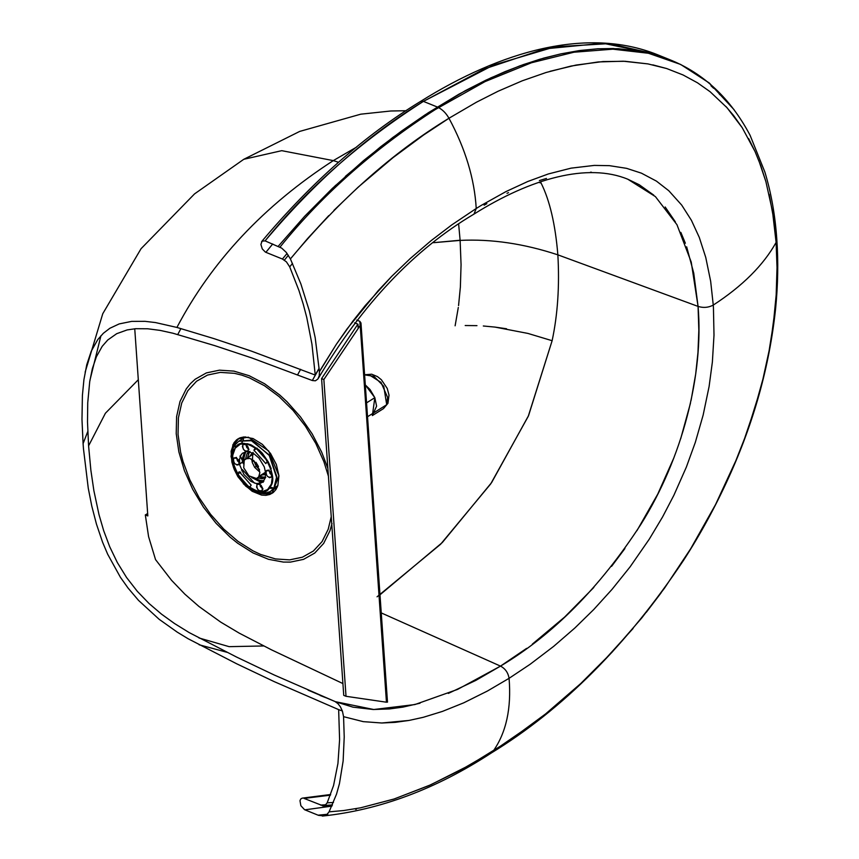 <?xml version="1.0" encoding="UTF-8"?>
<svg xmlns="http://www.w3.org/2000/svg" width="859" height="859" viewBox="0 0 859 859"><rect width="100%" height="100%" fill="white"/><g stroke="black" fill="none" stroke-linecap="round" stroke-linejoin="round"><path stroke-width="1.29" d="M374.835 397.674L372.377 415.563L376.596 406.157L374.835 397.674L366.557 402.86L374.835 397.674L370.046 389.535L365.311 384.939L374.835 397.674M134.745 328.772L147.823 515.926L145.321 514.917L148.586 536.65L155.543 559.617L171.542 580.287L184.857 594.16L198.912 606.433L220.731 622.12L239.21 633.126L271.584 649.876L342.913 683.571M343.74 695.361L321.588 378.594L343.74 695.361L346.016 696.295L323.864 379.506L346.016 696.295L386.561 702.222L360.211 325.454L323.864 379.506L321.588 378.594L357.892 324.165L358.203 328.439L357.892 324.165L354.595 322.855M233.755 468.187L231.855 462.002L231.103 451.233L233.981 442.739L236.665 439.765L240.058 437.811L244.02 436.93L253.051 438.541L262.36 444.361L270.553 453.488L276.373 464.536L278.928 475.832L277.844 485.646L275.964 489.523L273.28 492.497L269.887 494.451L265.925 495.332L261.544 495.074L252.192 491.294L243.269 483.681M328.772 215.62L307.522 238.641L290.406 258.924L300.875 283.932L309.358 310.969L315.189 337.673L319.441 371.7L336.341 344.298L353.06 320.869L365.333 305.471L391.715 276.34L410.162 258.623L430.993 240.745L451.694 224.961L476.23 208.49L473.975 214.116L476.23 208.49L451.694 224.961L430.993 240.745L410.162 258.623L391.715 276.34L378.325 290.525L347.251 328.664L336.341 344.298L321.792 367.62L319.441 371.7L319.258 375.684L317.873 379.055L315.382 380.805L312.332 380.526L319.161 368.339M271.895 475.274L268.985 470.625M267.267 470.227L266.118 470.947C265.946 475.843 267.74 477.862 271.498 476.992L271.788 474.522L270.338 471.731L267.987 470.249L266.473 470.571L265.828 473.416L267.289 476.208L269.629 477.69L271.498 476.992C271.669 472.096 269.876 470.077 266.118 470.947L267.267 470.227M364.603 374.846L368.683 374.545L381.009 382.395L387.602 397.373L386.7 404.718L367.534 416.722L386.7 404.718L383.49 408.616L387.967 403.268L386.7 404.718L383.769 386.314L373.944 376.371L364.603 374.846M314.512 376.521L312.332 380.526L251.998 358.01L214.793 345.651L172.938 333.228L160.182 330.404L147.694 328.772L135.668 328.696L127.132 329.931L116.717 333.679L107.762 339.981L102.2 346.338L96.423 356.689L92.353 368.672L89.701 381.772L87.736 402.764L87.5 421.973L88.584 445.853L105.41 413.233L138.299 379.732L105.41 413.233L88.584 445.853L90.871 470.217L93.889 490.736L98.989 514.595L103.681 530.669L109.716 546.743L117.318 562.505L126.574 577.516L137.29 591.303L149.09 603.544L161.589 614.206L174.463 623.484L189.141 632.568L236.569 657.06L274.161 674.97L335.021 701.524L337.963 703.661L340.411 706.839L342.419 711.112L343.568 716.674L344.223 736.936L343.128 761.053L339.455 783.601L336.545 794.092L329.072 811.852L343.675 810.542L329.072 811.852L326.957 814.439L324.026 815.857L318.571 815.374L327.784 814.257L318.066 815.18L304.569 809.704L300.865 805.71L299.984 800.685L300.747 798.977L302.196 798.14L330.414 795.176L304.065 798.398L322.308 805.559L325.421 804.937L327.182 802.843L333.485 802.478L327.182 802.843L333.56 785.545L337.941 763.49L339.595 739.674L338.65 709.631L274.279 681.659L236.687 663.792L188.1 638.731L177.147 632.074L159.13 619.285L138.524 600.387L128.045 588.028L120.41 577.28L107.654 554.184L102.575 542.19L96.444 524.076L91.773 506.048L88.262 488.223L83.473 448.806L83.087 443.631L87.779 431.486L83.087 443.631L81.981 419.407L82.41 395.365L83.924 379.646L86.748 364.774L91.237 351.213L97.765 339.595L103.348 333.281L109.877 328.267L119.186 323.918L131.663 321.384L145.085 321.341L155.5 322.565L176.911 327.44C211.722 261.254 263.853 205.645 333.292 160.612L338.532 162.276L333.292 160.612L281.741 150.669L243.773 159.302L281.741 150.669L333.292 160.612C263.853 205.645 211.722 261.254 176.911 327.44L213.955 338.618L251.161 351.03L315.253 375.061L311.924 344.062L306.76 317.486L303.206 304.022L298.943 290.492L289.708 266.87L286.423 261.866L282.439 259.031L287.089 253.437L282.439 259.031L265.882 252.321L272.722 243.967L265.882 252.321L265.345 252.063L262.285 248.938L260.9 244.439L262.07 241.154L265.077 240.874C314.963 181.721 367.727 135.228 423.39 101.383L420.502 101.448L423.39 101.383C360.404 141.649 307.64 188.142 265.077 240.874L281.677 248.111L286.208 252.331L290.406 258.924C340.175 199.17 393.025 152.279 448.967 118.252L423.67 134.96L393.089 157.594L358.203 187.122L333.904 210.38M261.576 241.69L261.727 241.497C311.57 182.226 364.495 135.539 420.502 101.448C501.291 50.885 587.03 26.726 656.824 54.45L609.181 43.594L554.85 46.826L493.377 65.123L423.39 101.383L484.229 68.988L544.627 48.899L602.943 43.229L656.824 54.45L669.623 59.636L657.951 55.491L638.892 50.96L618.319 48.716L598.143 48.77L580.169 50.477L560.873 53.87L539.635 59.303L519.899 65.832L490.961 77.804L459.103 94.082L428.383 112.69L392.95 137.365L363.593 160.569L332.379 188.389L304.666 216.285L278.284 246.222L304.666 216.285L335.772 185.2M476.23 208.49C474.49 178.822 465.406 148.736 448.967 118.252C445.875 112.808 441.977 109.061 437.295 107.01L423.39 101.383L437.295 107.01C441.977 109.061 445.875 112.808 448.967 118.252L476.423 102.221L498.231 91.172L522.272 80.8L546.109 72.489L522.272 80.8L498.231 91.172L476.423 102.221L448.967 118.252C465.406 148.736 474.49 178.822 476.23 208.49L481.233 205.408L476.23 208.49M653.763 195.133L639.268 184.76L627.757 179.198L655.417 196.614L676.946 224.682L691.227 262.049L698.066 306.405C703.414 308.07 708.482 307.629 713.26 305.085L710.661 281.301L705.754 257.442L699.29 237.417L691.42 220.323L681.724 205.118L668.785 190.73L656.416 181.109L641.415 173.164L626.587 168.343L609.418 165.658L594.299 165.411L571.074 168.149L548.332 173.958L527.834 181.474L506.048 191.546L481.233 205.408L506.048 191.546L527.834 181.474L548.332 173.958L571.074 168.149L594.299 165.411L609.418 165.658L626.587 168.343L641.415 173.164L656.416 181.109L668.785 190.73L681.724 205.118L691.42 220.323L699.29 237.417L705.754 257.442L710.661 281.301L713.26 305.085C708.482 307.629 703.414 308.07 698.066 306.405L693.75 273.151L686.652 246.812M356.324 809.199L355.637 809.361M304.87 809.833L331.907 806.118L304.87 809.833M320.622 805.098L325.668 804.765L320.622 805.098M249.046 452.446L247.607 457.557L249.443 451.909M265.356 477.314L259.461 476.509L264.25 477.486M266.269 474.007L261.63 475.027M252.213 452.876L249.926 456.108L253.147 452.392M253.62 460.349L256.229 466.265L259.59 469.884L253.62 460.349M258.527 466.566L255.961 462.303M248.23 450.825C248.401 445.875 246.587 443.835 242.796 444.715L243.945 443.996L242.796 444.715C242.614 449.665 244.428 451.705 248.23 450.825L248.627 449.053L247.553 446.154L245.287 444.2L243.151 444.328L242.399 446.487L243.473 449.397L245.738 451.351L247.725 451.319M265.624 472.622L264.239 473.051M251.708 459.103L252.288 462.496L254.64 467.339L256.272 466.319L254.64 467.339L259.869 472.139L254.64 467.339L252.288 462.496L252.761 454.808L253.781 453.713L244.246 460.123L247.338 458.191L244.246 460.123L243.72 467.779L248.895 475.822L255.982 478.356L265.238 477.765M261.791 475.048L265.689 474.415M237.535 474.189L249.475 487.622L251.172 485.142L249.475 487.622L237.535 474.189L240.788 472.149L237.535 474.189L239.221 471.709L251.172 485.142L239.221 471.709L237.535 474.189M241.54 470.26L242.474 469.669L254.425 483.102L242.474 469.669L241.54 470.26M386.4 701.535L360.211 325.454L360.973 322.984L359.814 321.309L360.114 325.593L359.814 321.309L356.732 320.074M265.839 463.613L253.899 450.18L257.152 448.14L253.899 450.18L265.839 463.613L267.536 461.133L255.585 447.7L253.899 450.18L255.585 447.7L267.536 461.133L265.839 463.613M345.361 176.396L380.784 146.664L401.647 130.987L425.237 114.752L465.449 90.582L485.872 80.188L505.049 71.63L523.496 64.543L543.758 58.111L560.873 53.87L579.009 50.638L597.531 48.802L613.176 48.523L643.874 51.894M238.802 441.215L234.711 445.177L235.248 444.672L235.205 448.183C238.866 440.259 247.918 441.956 262.349 453.251C272.979 470.141 275.481 481.437 269.855 487.139L273.881 488.105L276.759 476.477L269.705 455.818L252.149 440.656L238.802 441.215L235.248 444.672L235.205 448.183L240.284 444.146L247.231 443.695L251.075 444.855L258.784 449.729L262.349 453.251L268.233 461.809L270.327 466.501L272.4 475.854L271.444 483.95L267.611 489.576L261.48 491.863L257.84 491.616L253.996 490.457L246.286 485.593L239.521 477.991L236.837 473.513L233.337 464.075L232.671 459.468L232.768 455.173L235.205 448.183C229.578 453.885 232.08 465.181 242.71 482.06C257.152 493.367 266.204 495.052 269.855 487.139L273.881 488.105L276.759 477.969L269.071 454.873L250.774 440.195L238.802 441.215L245.695 436.898M245.556 451.984L244.343 452.747L243.183 463.581L242.721 457.375L244.343 452.747L245.556 451.984M252.117 477.851L263.359 481.33M550.125 71.286L576.024 65.069L603.05 61.547L625.202 61.3L647.976 63.91L623.312 61.214L598.304 61.934L571.095 66.046L546.109 72.489M652.861 64.876L666.67 68.537L683.088 74.98L697.476 82.797L710.049 91.677L697.476 82.797L683.088 74.98L666.67 68.537L647.976 63.91M725.876 106.441L733.618 115.557L742.219 127.701L727.047 107.729L710.049 91.677M748.651 138.578L755.029 151.495L742.219 127.701M758.722 160.3L765.884 181.582L760.763 165.68L755.029 151.495M769.149 194.338L773.572 218.293L776.106 242.421L776.815 239.425L776.106 242.421C763.426 265.173 742.487 286.058 713.26 305.085L713.442 307.898L713.26 305.085C742.487 286.058 763.426 265.173 776.106 242.421L772.499 211.325L765.884 181.582M674.723 61.816L662.353 56.919L646.312 52.42M265.721 477.411L262.22 478.764L257.432 477.776L265.581 472.214L258.784 476.466L259.869 472.654L256.97 463.967L250.087 458.438L245.588 458.824L247.016 453.713L249.915 451.372M262.639 488.857L259.729 484.197M258.011 483.81L256.873 484.519C256.691 489.426 258.484 491.434 262.242 490.564L262.532 488.105L261.082 485.314L259.332 484.004L257.217 484.143L256.573 486.989L258.033 489.78L260.384 491.262L262.242 490.564C262.414 485.668 260.621 483.649 256.873 484.519L258.011 483.81M238.458 464.848L239.339 462.625L238.276 459.748L235.43 457.632L233.573 458.33C233.39 463.226 235.183 465.234 238.942 464.375L242.195 462.335L239.618 464.118M239.339 462.657L236.429 458.008M460.113 240.23L433.494 242.689L460.123 240.402L458.652 224.145M538.808 182.333L541.095 183.074L538.808 182.333M460.123 240.402C491.38 238.845 523.958 243.655 557.856 254.844C555.344 224.371 549.76 200.448 541.095 183.074C549.76 200.448 555.344 224.371 557.856 254.844L698.066 306.405L557.856 254.844C523.958 243.655 491.38 238.845 460.123 240.402L461.068 264.701L460.37 287.056L458.556 305.589M377.058 596.812L440.603 544.252L490.704 483.907L528.242 416.347L552.122 340.701L527.909 333.421L552.122 340.701C557.716 314.415 559.628 285.8 557.856 254.844C559.628 285.8 557.716 314.415 552.122 340.701L528.564 415.616L491.606 482.586L442.353 542.491L379.979 594.815M506.552 328.772L495.009 327.096L527.909 333.421M465.202 325.529L476.96 325.647M455.12 325.797L458.309 307.447L455.12 325.797M460.36 287.368L460.392 286.831M540.483 181.775L541.095 183.074M685.364 243.226L680.833 232.381M675.399 221.923L665.156 206.976M627.489 179.102L626.716 178.801M591.454 172.219L590.53 172.197M546.464 178.447L539.398 180.54M508.496 192.631L506.993 193.329M486.87 203.658L484.165 205.172M483.306 325.99L495.009 327.096M448.312 693.417L475.789 680.425L500.496 666.112L381.246 612.907L500.496 666.112L526.642 648.362M532.355 644.11L564.631 617.063L593.837 587.438M611.576 566.36L624.912 548.547M636.927 530.69L657.769 494.075L673.832 457.933M680.693 438.724L690.464 403.193M691.076 400.391L695.683 374.116L697.959 352.609L698.839 330.393L698.066 306.405C703.875 374.481 682.347 458.502 640.739 524.602C599.797 587.567 553.056 634.737 500.496 666.112C505.264 668.592 508.12 672.661 509.076 678.32L530.1 664.297L553.711 646.333L574.886 627.972L593.794 609.471L612.07 589.317L630.076 566.876L649.307 539.119L662.6 516.903L673.896 495.246L686.341 467.124L695.328 442.331L703.145 415.08L709.104 386.475L712.379 361.95L714.001 335.15L713.442 307.898L714.001 335.15L712.379 361.95L709.104 386.475L703.145 415.08L695.328 442.331L686.341 467.124L673.896 495.246L662.6 516.903L649.307 539.119L630.076 566.876L612.07 589.317L593.794 609.471L574.886 627.972L553.711 646.333L530.1 664.297L509.076 678.32C511.513 708.288 506.23 732.544 493.216 751.11L460.542 770.115L428.845 785.631L393.809 799.095L360.587 807.814L394.302 798.934L430.649 784.825L469.529 765.186L509 740.855L545.615 713.904L580.716 683.571L611.962 652.292L641.856 617.857L664.522 588.136L691.259 547.87L715.611 504.448L735.852 460.703L744.56 438.552L755.007 407.628L762.953 378.991L769.106 350.719L773.336 324.09L776.182 294.841L777.019 267.546L776.106 242.421L777.019 267.546L776.268 293.359M198.977 637.958L229.117 646.655L263.82 645.957L229.117 646.655L198.977 637.958M177.759 334.538L180.905 328.589M532.709 723.922L493.216 751.11C506.23 732.544 511.513 708.288 509.076 678.32L487.429 691.023L463.731 702.834L442.439 711.402L423.262 717.308L409.099 720.422L395.172 722.355L381.815 722.999L363.26 721.646L343.568 716.674L363.26 721.646L381.815 722.999L409.099 720.422L423.262 717.308L442.439 711.402L463.731 702.834L487.429 691.023L509.076 678.32C508.12 672.661 505.264 668.592 500.496 666.112L457.514 689.433L414.876 704.563L373.783 709.513L335.354 701.674M335.654 701.792L352.995 707.161L373.3 709.502L389.342 708.954L402.85 707.129L420.04 703.21M335.944 701.921L336.535 702.157M315.253 375.061L319.151 368.189M289.708 266.87L292.5 263.434L289.708 266.87M147.662 513.553L145.321 514.917L147.823 515.926L146.717 514.874L147.361 513.639L147.523 515.787M271.927 493.184L267.954 494.054L262.908 493.678L273.022 492.701M238.963 438.294L234.969 443.298L233.659 446.97L236.021 441.472M323.188 815.996L322.318 816.05M248.627 449.139L245.642 444.371M249.024 451.823L246.619 451.662L242.571 453.176L241.078 454.787L239.468 459.404L239.844 465.288L243.935 474.49L250.925 481.384L256.046 483.499L260.631 483.198L262.5 482.146L265.034 478.431L265.656 473.073L264.293 466.899L259.021 458.137L254.146 453.939L249.024 451.823L247.016 453.713L245.567 458.835M233.573 458.33L233.283 460.789L234.732 463.581L237.084 465.063L238.942 464.375C239.113 459.468 237.32 457.46 233.573 458.33L234.067 457.847M356.646 147.061L333.292 160.612M332.025 523.464L329.953 530.744L323.682 543.382L314.759 553.035L303.549 559.359L290.471 562.097L283.384 562.087L268.459 559.295L253.018 552.928L237.653 543.221L230.191 537.229L216.038 523.26L203.379 507.089L192.706 489.351L184.427 470.711L178.865 451.898L176.213 433.645L176.6 416.626L179.993 401.518L186.274 388.88L190.419 383.662L195.186 379.227L206.396 372.903L219.485 370.165L233.927 371.12L249.185 375.716L264.658 383.79L279.766 395.033L286.992 401.711L300.457 416.851L312.182 433.892L321.696 452.167L327.859 468.38M328.406 476.176L323.886 461.659L315.801 443.459L305.374 426.128L293.005 410.334L279.186 396.686L264.432 385.702L249.314 377.81L241.798 375.125L234.41 373.321L220.301 372.387L207.524 375.061L196.571 381.235L187.863 390.673L181.732 403.011L178.414 417.775L178.038 434.396L180.626 452.231L182.999 461.401L189.796 479.773L199.095 497.629L210.541 514.262L223.705 529.058L238.061 541.428L253.072 550.909L260.631 554.452L275.535 558.941L289.644 559.875L302.422 557.19L313.374 551.027L322.082 541.589L328.213 529.251L331.241 516.688M322.716 805.592L332.444 804.915M277.854 485.614L273.881 488.105L277.854 485.614M231.017 456.43L231.597 456.075L231.017 456.43L234.754 470.582L252.192 491.294L272.035 493.377L278.928 475.832L268.684 450.964L248.412 437.188L237.911 438.874L232.939 444.575L231.017 456.43M245.663 443.781L246.726 447.356L248.992 449.311M241.851 462.711L242.582 461.251L242.27 459.136L239.886 456.086M236.44 457.375L237.492 460.918L239.736 462.851M263.187 482.286L261.426 481.749L260.127 482.49M259.74 483.574L260.374 486.419L263.037 489.05M271.24 468.209L270.682 468.176M268.996 469.991L270.048 473.534L272.292 475.467M244.965 451.952L244.343 452.747L244.965 451.952M251.655 477.475L259.3 481.459L263.885 481.158M199.095 644.755L226.991 652.303M342.376 711.005L338.65 709.631M256.218 462.947L258.387 466.405M248.176 447.271L247.242 448.022L248.176 447.271M245.706 451.78L243.849 458.083L243.988 460.553L243.935 456.698L245.706 451.78M710.951 85.739L713.614 88.252M719.273 94.039L719.874 94.694M343.675 810.542L360.587 807.814M240.252 456.344L242.603 460.929L242.195 462.335L238.942 464.375M262.994 480.847L258.054 479.956L255.198 478.452L259.343 480.406L263.842 480.739M270.016 473.492L270.166 471.559L270.016 473.492M774.904 310.486L771.21 338.661M768.44 354.209L765.863 366.557M759.367 392.67L748.543 427.449M735.852 460.703L715.611 504.448L690.228 549.556M661.054 592.903L646.312 612.295M633.083 628.477L601.858 662.89M577.023 686.985L545.615 713.904M234.711 445.177L233.068 448.291L231.629 457.911L234.228 469.433L237.889 476.691L245.738 486.13L252.353 490.822L260.696 493.56L263.563 493.646L270.327 491.563L273.881 488.105L270.327 491.563L277.221 487.246M256.873 484.519L260.621 482.006L262.671 482.006M325.679 697.648L320.149 695.479M297.708 374.631L300.639 369.295M433.967 110.296L485.067 81.594L531.485 62.75L573.973 52.216L612.896 49.178L648.438 53.258L680.629 64.436L709.298 83.012L734.112 109.727M332.336 805.173L322.759 805.957M284.576 259.89L288.356 255.241M280.12 246.963C323.65 192.964 377.939 145.536 442.965 104.658M318.335 378.336C362.305 304.236 414.156 249.507 473.91 214.149C531.302 178.114 587.824 162.738 627.746 179.198M364.592 374.76L371.711 374.213L377.466 376.607L381.364 379.732L387.237 388.429L389.02 395.129L387.967 403.268L383.49 408.616L372.377 415.563M85.127 372.194L102.769 313.707L141.048 248.713L194.553 193.887L243.773 159.302L299.694 131.416L360.759 114.183L390.802 110.994L406.114 110.725M387.495 702.168L360.973 322.995M322.823 816.029C380.022 809.93 436.125 788.959 491.133 753.096C562.731 709.362 626.866 645.13 683.517 560.379C700.386 534.287 715.44 506.67 728.7 477.529C753.891 422.156 769.524 365.891 775.591 308.735C777.975 284.758 778.383 261.651 776.815 239.425C775.162 215.308 771.189 192.856 764.886 172.079L750.068 135.26C730.537 98.484 703.725 73.273 669.633 59.636M308.102 690.153L334.87 701.459M100.943 335.708L89.948 380.226M302.508 798.108L330.661 794.511M243.473 439.518L241.272 443.835M265.624 472.643L257.453 477.765M358.278 328.331L357.999 324.315M269.05 488.191L271.745 488.32"/></g></svg>
